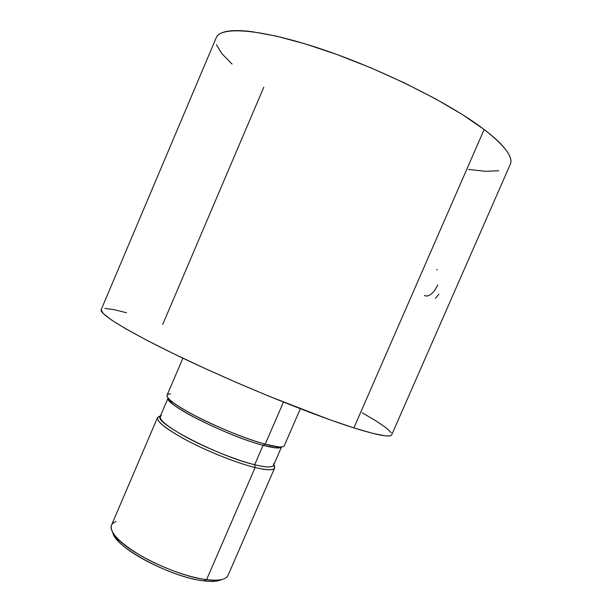 <?xml version="1.0" encoding="UTF-8"?>
<svg xmlns="http://www.w3.org/2000/svg" width="612" height="612" viewBox="0 0 612 612"><rect width="100%" height="100%" fill="white"/><g stroke="black" fill="none" stroke-linecap="round" stroke-linejoin="round"><path stroke-width="0.92" d="M273.526 463.705C274.704 467.644 268.416 467.989 254.668 464.738L255.12 467.53C237.747 463.284 210.536 452.643 189.429 441.757C167.39 430.045 156.749 421.989 157.498 417.591L111.499 525.188C109.525 532.432 119.21 542.553 140.561 555.543C161.094 567.462 188.442 577.399 206.581 579.663L203.85 580.865L211.523 581.4L214.583 580.23L206.581 579.663C218.905 581.071 226.058 579.648 228.054 575.379L274.62 468.035C273.403 470.498 266.909 470.33 255.12 467.53L206.581 579.663L255.12 467.53C270.994 471.171 277.221 470.268 273.786 464.829L274.62 468.035M118.483 541.329C132.513 557.065 177.778 578.111 203.85 580.865L206.581 579.663C179.354 576.756 131.855 554.671 117.236 538.308L118.483 541.329C115.423 538.086 113.549 535.217 112.853 532.715C114.643 547.166 171.436 577.652 203.85 580.865C212.165 581.867 218.094 581.431 221.651 579.572M275.599 447.862L278.139 446.837L265.226 444.182L263.076 445.322L275.599 447.862C278.911 448.16 280.885 447.846 281.528 446.921C280.143 448.734 273.992 448.198 263.076 445.322L254.668 464.738C266.098 467.492 272.401 467.683 273.572 465.327L281.551 446.921M182.904 358.173L167.076 395.199C166.579 399.001 177.419 406.62 199.596 418.065C220.833 428.737 248.005 439.523 265.226 444.182L283.448 402.099L265.226 444.182C276.899 447.28 283.264 447.777 284.312 445.689L300.339 408.747M510.867 162.012C511.074 159.655 510.247 156.856 508.388 153.62C506.522 150.376 503.569 146.735 499.53 142.68C495.475 138.626 490.35 134.242 484.146 129.522L353.881 427.895C377.994 435.392 390.609 437.679 391.734 434.772L510.278 164.353C513.544 157.284 504.831 145.671 484.146 129.522L462.534 114.666L435.514 98.838L404.402 82.918L370.933 67.856L337.105 54.56L304.906 43.796L276.15 36.085L252.22 31.702C245.16 30.807 239.101 30.455 234.052 30.646C229.018 30.845 225.025 31.533 222.072 32.719C219.134 33.905 217.214 35.511 216.304 37.546M162.693 324.505L263.795 87.187M216.418 44.699L221.896 53.688L232.086 64.053M468.524 169.455L485.446 171.284L498.673 170.771M484.146 129.522C450.141 103.413 380.373 68.628 320.237 48.677C259.985 28.634 220.465 26.201 216.227 37.715L101.202 309.649C98.769 313.941 130.547 333.448 187.012 360.124C243.339 386.753 314.484 415.502 353.881 427.895L484.146 129.522M126.585 312.763L113.534 309.534L104.82 308.44M101.179 309.718L103.244 313.535L111.483 319.977L126.049 328.95L146.712 340.211L172.752 353.292L202.955 367.537L235.674 382.14L269.005 396.232L329.738 419.717L353.881 427.895L372.402 433.258L384.787 435.752C387.87 436.104 389.936 436.012 390.976 435.484M391.244 432.715L386.103 427.773L376.204 421.018L362.258 412.825M168.078 398.052L160.191 416.497C153.589 422.609 219.081 456.521 254.668 464.738L263.076 445.322C228.345 436.478 163.312 403.736 168.093 398.068C167.864 399.169 168.989 400.822 171.482 403.025C182.736 413.788 235.337 438.192 263.076 445.322L265.226 444.182C236.592 436.777 182.062 411.501 170.48 400.47C165.798 396.255 165.829 394.074 170.587 393.929M157.498 417.591L160.405 415.999C152.985 417.965 160.39 425.34 182.613 438.131C204.24 450.072 235.75 462.817 255.12 467.53L254.668 464.738C236.722 460.316 208.019 448.856 187.218 437.725C165.653 425.776 157.047 418.333 161.392 415.41M437.741 284.848C434.604 291.603 430.932 295.351 426.732 296.078L424.33 295.558M436.616 269.647L437.32 269.907M438.903 294.219L435.384 298.281M117.236 538.308C109.494 529.755 109.089 524.163 116.012 521.523M168.292 399.292L168.575 398.626M170.48 400.47L171.482 403.025M280.503 447.624L280.793 446.959"/></g></svg>
